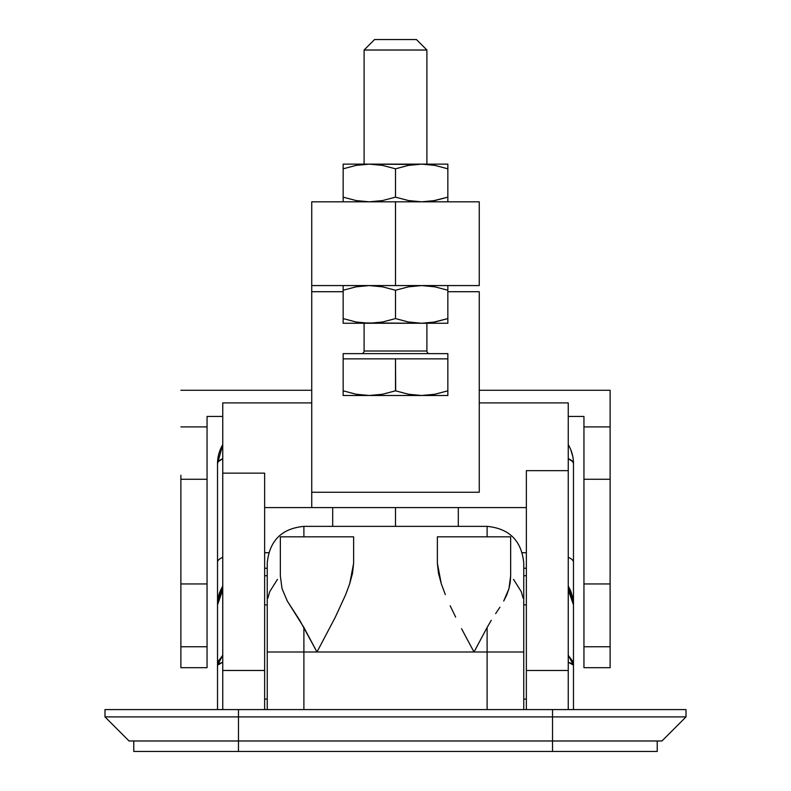 <?xml version="1.0" encoding="UTF-8"?>
<svg xmlns="http://www.w3.org/2000/svg" width="791" height="791" viewBox="0 0 791 791"><rect width="100%" height="100%" fill="white"/><g stroke="black" fill="none" stroke-linecap="round" stroke-linejoin="round"><path stroke-width="1.19" d="M395.5 507.585L395.5 526.361L395.5 507.585M487.108 526.45L487.108 536.832L487.108 526.361L303.892 526.361L303.892 536.832L303.892 526.45M441.259 583.649L437.374 563.311L438.461 573.188L441.259 583.649L445.313 594.605L441.259 583.649M450.188 605.777L455.656 617.128L450.188 605.777M461.558 628.677L467.728 640.315L461.558 628.677M267.249 563.063L267.249 709.576L267.249 651.992L303.892 651.992L303.892 709.576L303.892 651.992L316.983 651.992L303.892 627.471L303.892 651.992L316.983 651.992L335.246 617.326L345.677 594.644L349.711 583.718L352.539 573.168L353.626 563.311L349.711 583.718L345.677 594.644L335.246 617.326L316.983 651.992L474.017 651.992L467.728 640.315L474.017 651.992L487.108 651.992L487.108 627.471L474.017 651.992L487.108 651.992L487.108 709.576L487.108 651.992L523.751 651.992L523.751 563.617M523.751 575.719L526.361 575.719L523.751 575.719M526.361 568.245L523.751 568.245L526.361 568.245M657.232 751.45L657.232 740.979L657.232 751.45L552.533 751.45L657.232 751.45M552.533 740.979L552.533 751.45L238.467 751.45L238.467 740.979L129.062 740.979L552.533 740.979L552.533 751.45L238.467 751.45L238.467 709.576L104.985 709.576L104.985 716.903L238.467 716.903L238.467 709.576L552.533 709.576L104.985 709.576L104.985 716.903L129.062 740.979L104.985 716.903L238.467 716.903L238.467 740.979L552.533 740.979L552.533 716.903L686.015 716.903L686.015 709.576L552.533 709.576L552.533 716.903L238.467 716.903L552.533 716.903L552.533 740.979L661.938 740.979L552.533 740.979M133.768 751.45L238.467 751.45L133.768 751.45L133.768 740.979L133.768 751.45M573.475 601.822L573.475 562.203L573.475 604.878L572.773 599.192L570.687 593.725L568.245 589.859L573.475 604.878L568.245 586.012L570.687 590.857L572.773 597.729L573.475 604.878L573.475 665.142L572.773 664.025L568.245 662.205L573.475 665.142L568.245 655.264L572.773 661.405L573.475 665.142L573.475 709.576L573.475 604.116M573.475 562.203L573.475 463.546A36.643 36.643 0 0 0 568.245 444.68A36.643 36.643 0 0 1 573.475 463.546A36.643 9.482 180 0 0 568.245 458.661L572.773 461.697L573.475 463.546L573.475 562.203A36.643 9.482 180 0 0 568.245 557.319A36.643 9.482 0 0 1 573.475 562.203M217.525 604.116L217.525 562.203A36.643 9.482 -0 0 1 222.755 557.319A36.643 9.482 180 0 0 217.525 562.203L217.525 463.546L218.227 461.697L222.755 458.661A36.643 9.482 180 0 0 217.525 463.546A36.643 36.643 0 0 1 222.755 444.68L217.525 463.546L217.525 601.822M217.525 604.868L222.755 589.859L220.313 593.725L218.227 599.192L217.525 604.868A36.643 36.643 0 0 0 217.525 604.878L217.525 709.576L217.525 665.142L218.227 661.405L222.755 655.264L217.525 665.142L222.755 662.205L218.227 664.025L217.525 665.142L217.525 604.878A36.643 36.643 0 0 1 220.313 590.857L222.755 586.012L217.525 604.878L218.227 597.729L220.313 590.857M267.249 568.245L264.639 568.245L267.249 568.245M264.639 575.719L267.249 575.719L264.639 575.719M526.361 552.721L522.278 552.721L526.361 552.721M268.722 552.721L264.639 552.721L268.722 552.721M267.249 563.617L267.249 651.992L303.892 651.992L303.892 627.471L287.281 601.012L282.041 588.652L280.34 575.947L280.34 536.832L353.626 536.832L353.626 563.311L353.626 536.832L280.34 536.832L280.34 575.947L282.041 588.652L287.281 601.012L299.72 620.263L316.983 651.992L474.017 651.992L487.108 627.471L487.108 651.992L523.751 651.992L523.751 709.576L523.751 563.063M510.66 536.832L437.374 536.832L437.374 563.311L437.374 536.832L510.66 536.832L510.66 575.947L510.66 536.832L507.891 536.832M510.235 582.384L510.66 575.947L508.939 588.712L510.235 582.384M506.744 594.931L508.939 588.712L503.699 601.041L506.744 594.931M499.922 607.221L495.65 613.618L499.922 607.221M491.26 620.292L487.108 627.471L491.26 620.292M267.862 598.204L269.731 591.638L277.206 579.783M277.522 579.447L277.028 579.961M283.129 536.832L287.588 536.832M513.972 579.961L513.478 579.447M523.741 604.364L523.662 602.327M513.794 579.783L521.269 591.638L523.138 598.204M217.851 458.661L217.683 460.174M220.313 449.525L219.206 452.581M222.755 444.68L222.063 445.877M570.687 449.525L572.773 456.397M573.346 460.53L573.109 458.365M526.361 604.878L523.751 604.878L526.361 604.878M523.751 699.106L526.361 699.106L523.751 699.106M526.361 478.387L526.361 470.655L568.245 470.655L568.245 402.896L479.257 402.896L479.257 492.249L311.743 492.249L311.743 507.585L526.361 507.585L311.743 507.585L311.743 285.976M311.743 201.824L311.743 285.571L395.5 285.571L395.5 201.824L311.743 201.824L395.5 201.824L395.5 285.571L479.257 285.571L479.257 201.824L395.5 201.824L479.257 201.824L479.257 285.571L311.743 285.571L311.743 201.824M526.361 470.655L526.361 709.576L526.361 670.501L568.245 670.501L526.361 670.501L526.361 470.655L568.245 470.655L568.245 670.501L568.245 402.896L479.257 402.896M568.245 709.576L568.245 670.501L568.245 709.576M311.743 285.571L311.743 291.711L343.156 291.711L311.743 291.711L311.743 492.249L479.257 492.249L479.257 291.711L447.844 291.711L479.257 291.711L479.257 486.425M264.639 699.106L267.249 699.106L264.639 699.106M267.249 604.878L264.639 604.878L267.249 604.878M264.639 507.585L311.743 507.585L264.639 507.585M222.755 473.137L264.639 473.137L264.639 709.576L264.639 670.481L222.755 670.481L222.755 709.576L222.755 473.137L222.755 670.481L264.639 670.481L264.639 473.137L222.755 473.137L222.755 402.896L222.755 473.137M311.743 402.896L222.755 402.896L311.743 402.896M311.743 484.319L311.743 507.585M583.946 475.272L583.946 426.903L610.118 426.903L610.118 479.257L583.946 479.257L583.946 416.442L568.245 416.442L583.946 416.442L583.946 426.903L610.118 426.903L610.118 390.27L479.257 390.27L610.118 390.27L610.118 475.272M222.755 416.442L207.054 416.442L222.755 416.442M207.054 479.257L207.054 667.693L180.882 667.693L207.054 667.693L207.054 646.761L180.882 646.761L180.882 667.693L180.882 646.761L207.054 646.761L207.054 583.946L180.882 583.946L180.882 646.761L180.882 583.946L207.054 583.946L207.054 479.257L180.882 479.257L180.882 583.946L180.882 479.257L207.054 479.257L207.054 416.442L207.054 426.903L180.882 426.903L207.054 426.903L207.054 475.272M180.882 479.257L180.882 475.272M311.743 390.27L180.882 390.27L311.743 390.27M610.118 479.257L610.118 667.693L610.118 646.761L583.946 646.761L583.946 583.946L610.118 583.946L610.118 479.257L583.946 479.257L583.946 583.946L610.118 583.946L610.118 646.761L583.946 646.761L583.946 667.693L610.118 667.693L583.946 667.693L583.946 479.257M686.015 709.576L552.533 709.576L552.533 716.903L686.015 716.903L686.015 709.576M661.938 740.979L686.015 716.903L661.938 740.979M364.097 351.006A2.62 2.62 0 0 1 361.477 353.626A2.62 2.62 0 0 0 364.097 351.006L426.903 351.006L426.903 323.262L426.903 351.006A2.62 2.62 0 0 0 429.523 353.626A2.62 2.62 0 0 1 426.903 351.006L364.097 351.006L364.097 323.262L364.097 351.006M415.018 395.174L421.672 395.5L408.433 394.234L395.5 390.823L382.567 394.234L395.5 390.823L395.5 358.857L447.844 358.857L447.844 353.626L343.156 353.626L343.156 358.857L447.844 358.857L447.844 390.823L434.892 394.244L421.672 395.5L447.844 395.5L447.844 353.626L343.156 353.626L343.156 395.5L421.672 395.5L408.433 394.234L395.5 390.823L382.547 394.244L369.328 395.5L447.844 395.5L447.844 394.225L447.844 395.184M426.903 50.021L416.442 39.55L374.558 39.55L364.097 50.021L426.903 50.021L364.097 50.021L364.097 164.132L364.097 50.021L374.558 39.55L416.442 39.55L426.903 50.021L426.903 164.132L426.903 50.021M447.844 394.225L447.844 390.823L434.892 394.244L421.672 395.5L410.351 394.571M343.156 395.5L343.156 394.234L343.156 395.5L369.328 395.5L356.088 394.234L343.156 390.823L343.156 358.857L395.5 358.857L395.668 390.883M343.156 395.184L343.156 394.244M362.673 395.174L369.328 395.5L358.076 394.58M356.108 394.244L369.328 395.5L382.547 394.244L395.5 390.823M356.088 394.234L343.156 390.823L343.156 394.225M429.315 322.837L434.892 322.006L421.672 323.262L447.844 323.262L447.844 321.996L447.844 323.262L421.672 323.262L408.453 322.006L395.5 318.585L382.567 321.996L369.328 323.262L421.672 323.262L408.453 322.006L395.5 318.585L395.5 290.248L395.5 318.585L382.567 321.996L369.328 323.262L356.108 322.006L343.156 318.585L343.156 290.248L356.088 286.836L369.328 285.571L382.547 286.836L395.5 290.248L408.433 286.836L421.672 285.571L434.892 286.836L447.844 290.248L447.844 318.585L434.902 322.006L421.672 323.262L362.683 322.936L356.098 322.006L343.156 318.585L356.098 322.006L343.156 318.585L343.156 323.262L369.328 323.262L343.156 323.262L343.156 290.248L356.088 286.836L369.328 285.571L382.547 286.836L395.5 290.248L408.433 286.836L421.672 285.571L434.902 286.836L447.844 290.248L447.844 285.571L447.844 290.248L434.912 286.836L447.844 290.248L447.844 318.654M361.685 285.996L358.135 286.48M447.844 322.946L447.844 318.585L432.865 322.352M343.156 285.897L343.156 290.248L343.858 290.02M343.156 286.846L343.156 290.248M343.156 322.946L343.156 322.006M447.844 321.996L447.844 318.585M429.315 201.398L434.892 200.558L421.672 201.824L408.453 200.558L395.5 197.147L382.567 200.558L369.328 201.824L356.108 200.558L343.156 197.147L343.156 168.809L356.088 165.398L369.328 164.132L447.844 164.132L447.844 165.398L447.844 164.132L421.672 164.132L434.892 165.388L447.844 168.809L447.844 197.147L434.912 200.558L421.672 201.824L408.453 200.558L395.5 197.147L395.5 168.809L395.5 197.147L382.567 200.558L369.328 201.824L356.098 200.558L343.156 197.147L356.098 200.558L343.156 197.147L343.156 201.824L343.156 168.809L356.088 165.398L369.328 164.132L382.547 165.388L395.5 168.809L408.433 165.398L421.672 164.132L428.317 164.459L434.892 165.388L447.844 168.809L447.844 164.132M361.685 164.558L356.098 165.398M343.156 165.388L343.156 164.132L369.328 164.132L343.156 164.132L343.156 168.809L343.858 168.572M447.844 201.497L447.844 168.809L434.902 165.398L447.844 168.809L447.844 165.398M356.108 165.388L358.135 165.042M343.156 164.449L343.156 168.809M447.844 164.449L447.844 165.388M415.018 164.459L369.328 164.132L382.547 165.388L395.5 168.809L408.433 165.398L415.018 164.459M343.156 201.497L343.156 200.568M447.844 200.548L447.844 197.216M432.865 200.914L447.844 197.147M458.315 526.361L458.315 507.585M332.685 507.585L332.685 526.361M303.892 526.361C281.645 528.536 269.424 540.757 267.249 563.004M487.108 526.361C509.355 528.536 521.576 540.757 523.751 563.004"/></g></svg>

